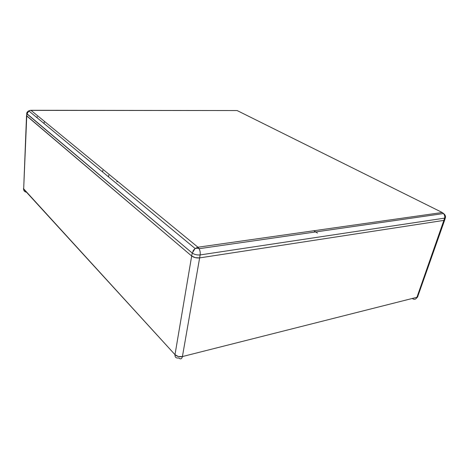 <?xml version="1.0" encoding="UTF-8"?>
<svg xmlns="http://www.w3.org/2000/svg" width="469" height="469" viewBox="0 0 469 469"><rect width="100%" height="100%" fill="white"/><g stroke="black" fill="none" stroke-linecap="round" stroke-linejoin="round"><path stroke-width="0.7" d="M444.518 219.269L444.747 219.867L443.862 220.389L199.636 257.897L182.418 356.557L416.929 297.293L443.862 220.389L444.753 219.85L443.862 220.389L199.636 257.897L195.292 257.651L191.674 256.01L192.231 253.055L26.926 113.891L26.751 115.984L26.528 115.55L23.667 189.118L174.996 354.658L191.674 256.01L26.751 115.984L26.71 113.545L26.751 115.984L191.674 256.01L26.528 115.644L23.667 189.118L26.751 115.984L191.674 256.01L174.996 354.658L23.456 188.602M182.418 356.557C181.738 359.055 180.536 359.518 178.818 357.953C176.121 358.386 174.849 357.29 174.996 354.658C176.965 356.487 179.439 357.12 182.418 356.557L199.636 257.897L195.292 257.651L191.674 256.01L195.292 257.651L199.636 257.897L443.862 220.389L416.929 297.293L417.844 296.601L416.929 297.293C416.021 299.286 414.584 299.773 412.609 298.753L412.89 298.659L412.609 298.753C414.584 299.773 416.021 299.286 416.929 297.293L182.418 356.557L178.326 356.516L174.996 354.658M23.667 189.118C23.72 190.883 24.652 191.903 26.463 192.179M417.838 296.25L444.712 219.973M117.924 181.62L116.758 181.696L117.924 181.62M317.46 233.058L313.825 230.754L317.46 233.058M108.761 175.16L108.532 176.872L108.761 175.16M197.941 247.222L30.907 110.279L29.096 110.719L26.926 113.891L28.785 110.895C27.466 111.593 26.774 112.472 26.71 113.545L192.231 253.055C194.401 254.538 197.033 255.159 200.128 254.931L199.636 257.897C196.505 258.185 193.849 257.557 191.674 256.01L192.231 253.055C194.401 254.532 197.033 255.159 200.128 254.931L199.636 257.897L443.862 220.389L444.542 218.138L200.128 254.931L444.542 218.138L445.427 217.598L444.542 218.138C445.046 216.807 444.718 215.277 443.551 213.536L442.249 212.504L237.126 110.555L30.907 110.279L197.941 247.222L442.249 212.504L197.941 247.222L198.92 248.382C200.046 250.346 200.445 252.527 200.128 254.931C200.433 252.703 200.093 250.628 199.108 248.699L197.941 247.222L195.11 248.5L192.231 253.055M29.096 110.719L28.785 110.895L195.11 248.5C196.646 248.142 197.982 248.207 199.108 248.699L443.563 213.542C445.128 214.732 445.749 216.086 445.427 217.604L444.747 219.873L443.862 220.389L444.542 218.138C445.005 216.913 444.747 215.47 443.774 213.811M238.598 111.288L442.249 212.504M30.016 110.379L236.071 110.555M192.882 251.191L194.225 249.303M37.127 117.795L37.186 116.617L37.127 117.795M44.215 122.069L44.074 123.546L44.215 122.069M102.623 171.982L102.84 170.294L102.623 171.982M23.813 190.209L23.45 188.69M417.773 296.783L416.402 298.284"/></g></svg>
